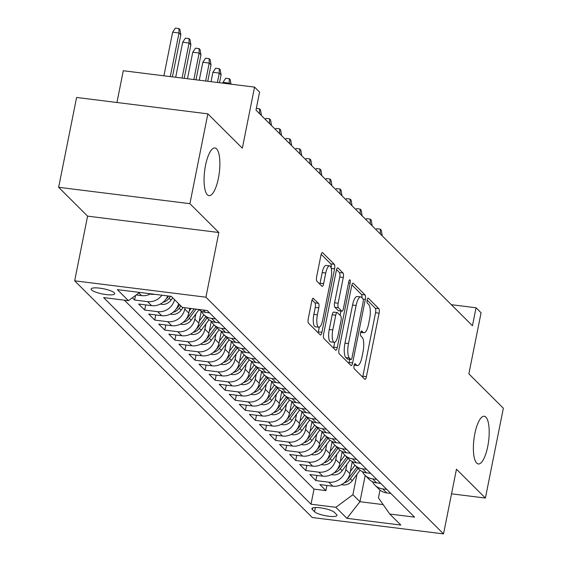 <?xml version="1.0" encoding="UTF-8"?>
<svg xmlns="http://www.w3.org/2000/svg" width="562" height="562" viewBox="0 0 562 562"><rect width="100%" height="100%" fill="white"/><g stroke="black" fill="none" stroke-linecap="round" stroke-linejoin="round"><path stroke-width="0.84" d="M354.025 365.581A2.578 0.794 97.1 0 0 354.229 368.735L364.724 379.195A3.688 1.131 97.1 0 0 364.977 379.329A3.688 1.131 97.1 0 0 366.417 376.652L379.104 313.167A3.688 1.131 97.1 0 0 378.823 308.657L368.321 298.197A2.578 0.794 97.1 0 0 368.145 298.106A2.578 0.794 97.1 0 0 367.134 299.975A2.578 0.794 97.1 0 0 367.337 303.136L368.693 304.492A11.802 3.625 97.1 0 1 369.599 318.928L368.546 324.218A11.802 3.625 97.1 0 1 363.923 332.774A11.802 3.625 97.1 0 1 363.129 332.353L361.766 330.997A2.578 0.794 97.1 0 0 361.591 330.906A2.578 0.794 97.1 0 0 360.579 332.781A2.578 0.794 97.1 0 0 360.783 335.935L362.139 337.291A11.802 3.625 97.1 0 1 363.045 351.728L361.991 357.018A11.802 3.625 97.1 0 1 357.369 365.574A11.802 3.625 97.1 0 1 356.575 365.152L355.212 363.797A2.578 0.794 97.1 0 0 355.036 363.705A2.578 0.794 97.1 0 0 354.025 365.581M218.414 178.217A24.047 7.39 97.1 0 0 214.944 147.939A24.047 7.39 97.1 0 0 205.523 165.383A24.047 7.39 97.1 0 0 208.994 195.66A24.047 7.39 97.1 0 0 218.414 178.217M487.732 446.523A24.047 7.39 97.1 0 0 484.268 416.245A24.047 7.39 97.1 0 0 474.848 433.681A24.047 7.39 97.1 0 0 478.311 463.959A24.047 7.39 97.1 0 0 487.732 446.523M91.592 289.943A12.02 2.648 -168.7 0 0 104.314 294.305A12.02 2.648 -168.7 0 0 114.732 293.715A12.02 2.648 -168.7 0 0 114.297 292.781A12.02 2.648 -168.7 0 0 101.574 288.418A12.02 2.648 -168.7 0 0 91.156 289.008A12.02 2.648 -168.7 0 0 91.592 289.943M313.512 298.366A3.688 1.131 97.1 0 0 313.266 298.232A3.688 1.131 97.1 0 0 311.819 300.902L308.264 318.717A3.688 1.131 97.1 0 0 308.545 323.227L320.207 334.847A3.688 1.131 97.1 0 0 320.452 334.98A3.688 1.131 97.1 0 0 321.9 332.304L334.587 268.819A3.688 1.131 97.1 0 0 334.299 264.302L322.637 252.689A3.688 1.131 97.1 0 0 322.391 252.556A3.688 1.131 97.1 0 0 320.944 255.232L316.645 276.743A3.688 1.131 97.1 0 0 316.933 281.26L321.921 286.227A3.688 1.131 97.1 0 0 322.174 286.36A3.688 1.131 97.1 0 0 323.614 283.684L325.749 273.02A9.863 3.035 97.1 0 1 329.613 265.861A9.863 3.035 97.1 0 1 331.032 278.281L322.679 320.08A9.863 3.035 97.1 0 1 318.816 327.232A9.863 3.035 97.1 0 1 317.397 314.811L318.787 307.85A3.688 1.131 97.1 0 0 318.506 303.332L312.992 298.296M451.539 493.829L485.399 498.058L503.355 408.223L468.87 373.871L481.072 312.788L476.042 307.772L472.452 325.735L255.984 110.096L259.581 92.126L254.544 87.11L123.289 70.735L116.938 102.502M189.907 203.676L58.645 187.301L87.595 216.138L218.85 232.513L189.907 203.676L207.856 113.847L242.334 148.199L254.544 87.11M218.85 232.513L205.924 297.193L443.53 533.9L312.275 517.525L74.669 280.817L205.924 297.193M485.399 498.058L456.456 469.221L443.53 533.9M338.998 349.332A3.688 1.131 97.1 0 0 339.279 353.849L350.941 365.462A3.688 1.131 97.1 0 0 351.187 365.595A3.688 1.131 97.1 0 0 352.634 362.919L365.321 299.434A3.688 1.131 97.1 0 0 365.033 294.924L353.372 283.304A3.688 1.131 97.1 0 0 353.126 283.171A3.688 1.131 97.1 0 0 351.679 285.847L338.998 349.332M335.57 350.154L323.909 338.535A3.688 1.131 97.1 0 1 323.628 334.025L336.315 270.54A3.688 1.131 97.1 0 1 337.762 267.863A3.688 1.131 97.1 0 1 338.008 267.997L342.996 272.97A3.688 1.131 97.1 0 1 343.284 277.48L338.134 303.227A3.688 1.131 97.1 0 0 338.422 307.737L341.731 311.039A3.688 1.131 97.1 0 0 341.977 311.172A3.688 1.131 97.1 0 0 343.424 308.496L348.777 281.688A2.578 0.794 97.1 0 1 349.789 279.82A2.578 0.794 97.1 0 1 350.161 283.065L337.263 347.611A3.688 1.131 97.1 0 1 335.823 350.288A3.688 1.131 97.1 0 1 335.57 350.154M58.645 187.301L76.601 97.465L207.856 113.847M132.365 297.783L134.613 300.024L135.533 295.443M161.898 295.205A15.026 13.91 134.9 0 1 147.56 301.639L151.592 305.651L138.645 304.035L144.687 310.055L145.713 304.92M174.564 299.644A15.026 13.91 134.9 0 1 157.634 311.671L161.659 315.682L148.712 314.067L154.754 320.087L155.779 314.952M185.031 307.744L184.765 309.1A15.026 13.91 134.9 0 1 167.701 321.703L171.726 325.714L158.779 324.098L164.821 330.112L165.846 324.977M195.885 313.863L194.831 319.125A15.026 13.91 134.9 0 1 177.768 331.728L181.793 335.739L168.846 334.13L174.887 340.143L175.913 335.008M205.952 323.895L204.898 329.156A15.026 13.91 134.9 0 1 187.834 341.759L191.86 345.771L178.913 344.155L184.954 350.175L185.98 345.04M216.019 333.919L214.965 339.188A15.026 13.91 134.9 0 1 197.901 351.791L201.934 355.802L188.98 354.186L195.021 360.207L196.047 355.072M226.086 343.951L225.032 349.22A15.026 13.91 134.9 0 1 207.975 361.823L212 365.834L199.053 364.218L205.095 370.232L206.121 365.096M236.152 353.983L235.099 359.244A15.026 13.91 134.9 0 1 218.042 371.847L222.067 375.866L209.12 374.25L215.162 380.263L216.187 375.128M246.219 364.014L245.173 369.276A15.026 13.91 134.9 0 1 228.109 381.879L232.134 385.89L219.187 384.275L225.229 390.295L226.254 385.16M256.293 374.039L255.239 379.308A15.026 13.91 134.9 0 1 238.176 391.911L242.201 395.922L229.254 394.306L235.295 400.327L236.321 395.191M266.36 384.071L265.306 389.34A15.026 13.91 134.9 0 1 248.242 401.942L252.275 405.954L239.321 404.338L245.362 410.358L246.388 405.216M276.427 394.103L275.373 399.371A15.026 13.91 134.9 0 1 258.309 411.967L262.342 415.985L249.395 414.37L255.429 420.383L256.462 415.248M286.494 404.134L285.44 409.396A15.026 13.91 134.9 0 1 268.383 421.999L272.408 426.01L259.461 424.394L265.503 430.415L266.529 425.279M296.56 414.159L295.514 419.428A15.026 13.91 134.9 0 1 278.45 432.03L282.475 436.042L269.528 434.426L275.57 440.446L276.595 435.311M306.627 424.191L305.58 429.459A15.026 13.91 134.9 0 1 288.517 442.062L292.542 446.073L279.595 444.458L285.637 450.478L286.662 445.336M316.701 434.222L315.647 439.491A15.026 13.91 134.9 0 1 298.584 452.094L302.609 456.105L289.662 454.489L295.703 460.503L296.729 455.368M326.768 444.254L325.714 449.516A15.026 13.91 134.9 0 1 308.65 462.119L312.683 466.13L299.729 464.514L305.77 470.534L306.796 465.399M336.835 454.286L335.781 459.547A15.026 13.91 134.9 0 1 318.724 472.15L322.75 476.162L309.803 474.546L315.844 480.566L328.791 482.182A15.026 13.91 -45.1 0 0 345.848 469.579L346.902 464.31M316.87 475.431L315.844 480.566M171.726 325.714A15.026 13.91 -45.1 0 0 188.79 313.111L189.745 308.334M181.793 335.739A15.026 13.91 -45.1 0 0 198.857 323.143L201.259 311.123M191.86 345.771A15.026 13.91 -45.1 0 0 208.923 333.168L211.326 321.155M201.934 355.802A15.026 13.91 -45.1 0 0 218.99 343.199L221.393 331.187M212 365.834A15.026 13.91 -45.1 0 0 229.064 353.231L231.46 341.211M222.067 375.866A15.026 13.91 -45.1 0 0 239.131 363.263L241.527 351.243M232.134 385.89A15.026 13.91 -45.1 0 0 249.198 373.287L251.6 361.275M242.201 395.922A15.026 13.91 -45.1 0 0 259.265 383.319L261.667 371.306M252.275 405.954A15.026 13.91 -45.1 0 0 269.331 393.351L271.734 381.338M262.342 415.985A15.026 13.91 -45.1 0 0 279.398 403.383L281.801 391.363M272.408 426.01A15.026 13.91 -45.1 0 0 289.472 413.407L291.868 401.394M282.475 436.042A15.026 13.91 -45.1 0 0 299.539 423.439L301.942 411.426M292.542 446.073A15.026 13.91 -45.1 0 0 309.606 433.471L312.008 421.458M302.609 456.105A15.026 13.91 -45.1 0 0 319.673 443.502L322.075 431.483M312.683 466.13A15.026 13.91 -45.1 0 0 329.739 453.527L332.142 441.514M322.75 476.162A15.026 13.91 -45.1 0 0 339.813 463.559L342.209 451.546M336.547 514.497L334.334 512.291A11.647 2.571 -168.7 0 0 322.012 508.069A11.647 2.571 -168.7 0 0 311.917 508.638A11.647 2.571 -168.7 0 0 312.339 509.544L314.551 511.75A11.647 2.571 -168.7 0 0 326.873 515.979A11.647 2.571 -168.7 0 0 336.968 515.41A11.647 2.571 -168.7 0 0 336.547 514.497M139.615 292.43L128.438 300.684L103.605 297.586L311.011 504.205L335.844 507.303L352.901 494.701L356.968 474.342M128.438 300.684L117.367 289.648L171.284 296.378L182.362 307.414L207.195 310.512L414.594 517.131L389.761 514.033L400.839 525.063L346.916 518.333L335.844 507.303M124.371 300.178L314.025 489.116L325.911 490.598L319.869 484.577L332.816 486.193A15.026 13.91 -45.1 0 0 349.88 473.59L352.276 461.578M372.466 481.662A15.026 13.91 -45.1 0 0 374.973 485.182A15.026 13.91 -45.1 0 0 382.708 488.912L386.775 489.418M374.973 485.182L379.006 489.193A15.026 13.91 -45.1 0 0 386.74 492.923L390.801 493.429M198.646 309.444A15.026 13.91 -45.1 0 0 205.509 312.381L209.577 312.886M215.618 318.907L211.551 318.401A15.026 13.91 134.9 0 1 203.816 314.671A15.026 13.91 134.9 0 1 201.308 311.151M203.816 314.671L207.849 318.682A15.026 13.91 -45.1 0 0 215.583 322.412L219.644 322.918M225.685 328.939L221.618 328.426A15.026 13.91 134.9 0 1 213.89 324.703A15.026 13.91 134.9 0 1 211.375 321.183M213.89 324.703L217.916 328.714A15.026 13.91 -45.1 0 0 225.65 332.437L229.718 332.95M235.759 338.963L231.692 338.457A15.026 13.91 134.9 0 1 223.957 334.734A15.026 13.91 134.9 0 1 221.442 331.208M223.957 334.734L227.982 338.745A15.026 13.91 -45.1 0 0 235.717 342.469L239.784 342.975M245.826 348.995L241.758 348.489A15.026 13.91 134.9 0 1 234.024 344.759A15.026 13.91 134.9 0 1 231.516 341.239M234.024 344.759L238.049 348.77A15.026 13.91 -45.1 0 0 245.784 352.5L249.851 353.006M255.893 359.027L251.825 358.521A15.026 13.91 134.9 0 1 244.091 354.791A15.026 13.91 134.9 0 1 241.583 351.271M244.091 354.791L248.116 358.802A15.026 13.91 -45.1 0 0 255.851 362.532L259.918 363.038M265.959 369.058L261.892 368.546A15.026 13.91 134.9 0 1 254.157 364.822A15.026 13.91 134.9 0 1 251.65 361.303M254.157 364.822L258.19 368.834A15.026 13.91 -45.1 0 0 265.917 372.557L269.985 373.07M276.026 379.083L271.959 378.577A15.026 13.91 134.9 0 1 264.224 374.854A15.026 13.91 134.9 0 1 261.716 371.327M264.224 374.854L268.257 378.865A15.026 13.91 -45.1 0 0 275.991 382.589L280.059 383.094M286.093 389.115L282.033 388.609A15.026 13.91 134.9 0 1 274.298 384.879A15.026 13.91 134.9 0 1 271.783 381.359M274.298 384.879L278.323 388.89A15.026 13.91 -45.1 0 0 286.058 392.62L290.125 393.126M296.167 399.146L292.1 398.641A15.026 13.91 134.9 0 1 284.365 394.91A15.026 13.91 134.9 0 1 281.857 391.391M284.365 394.91L288.39 398.922A15.026 13.91 -45.1 0 0 296.125 402.652L300.192 403.158M306.234 409.178L302.166 408.665A15.026 13.91 134.9 0 1 294.432 404.942A15.026 13.91 134.9 0 1 291.924 401.423M294.432 404.942L298.457 408.953A15.026 13.91 -45.1 0 0 306.192 412.684L310.259 413.189M316.301 419.203L312.233 418.697A15.026 13.91 134.9 0 1 304.499 414.974A15.026 13.91 134.9 0 1 301.991 411.447M304.499 414.974L308.524 418.985A15.026 13.91 -45.1 0 0 316.258 422.708L320.326 423.221M326.367 429.235L322.3 428.729A15.026 13.91 134.9 0 1 314.565 424.998A15.026 13.91 134.9 0 1 312.058 421.479M314.565 424.998L318.598 429.017A15.026 13.91 -45.1 0 0 326.332 432.74L330.393 433.246M336.434 439.266L332.367 438.76A15.026 13.91 134.9 0 1 324.639 435.03A15.026 13.91 134.9 0 1 322.124 431.511M324.639 435.03L328.665 439.041A15.026 13.91 -45.1 0 0 336.399 442.772L340.467 443.278M346.501 449.298L342.441 448.785A15.026 13.91 134.9 0 1 334.706 445.062A15.026 13.91 134.9 0 1 332.191 441.542M334.706 445.062L338.731 449.073A15.026 13.91 -45.1 0 0 346.466 452.803L350.533 453.309M356.575 459.323L352.507 458.817A15.026 13.91 134.9 0 1 344.773 455.094A15.026 13.91 134.9 0 1 342.265 451.567M344.773 455.094L348.798 459.105A15.026 13.91 -45.1 0 0 356.533 462.828L360.6 463.341M366.642 469.354L362.574 468.849A15.026 13.91 134.9 0 1 354.84 465.118A15.026 13.91 134.9 0 1 352.332 461.599M354.84 465.118L358.865 469.137A15.026 13.91 -45.1 0 0 366.6 472.86L370.667 473.366M376.709 479.386L372.641 478.88A15.026 13.91 134.9 0 1 364.907 475.15A15.026 13.91 134.9 0 1 362.399 471.63M364.907 475.15L368.939 479.161A15.026 13.91 -45.1 0 0 376.666 482.891L380.734 483.397M318.724 472.15L305.77 470.534M308.65 462.119L295.703 460.503M298.584 452.094L285.637 450.478M288.517 442.062L275.57 440.446M278.45 432.03L265.503 430.415M268.383 421.999L255.429 420.383M258.309 411.967L245.362 410.358M248.242 401.942L235.295 400.327M238.176 391.911L225.229 390.295M228.109 381.879L215.162 380.263M218.042 371.847L205.095 370.232M207.975 361.823L195.021 360.207M197.901 351.791L184.954 350.175M187.834 341.759L174.887 340.143M177.768 331.728L164.821 330.112M167.701 321.703L154.754 320.087M157.634 311.671L144.687 310.055M147.56 301.639L134.613 300.024M136.194 294.959L141.526 295.619A15.026 13.91 -45.1 0 0 150.63 293.8M352.901 494.701L359.954 501.718L383.165 504.62M365.202 475.445L359.954 501.718L346.916 518.333M380.003 490.092L378.444 497.89L389.761 514.033M87.595 216.138L74.669 280.817M476.042 307.772L451.321 304.688M326.936 485.456L325.911 490.598M314.025 489.116L311.011 504.205M161.659 315.682A15.026 13.91 -45.1 0 0 178.597 303.656M151.592 305.651A15.026 13.91 -45.1 0 0 167.771 295.942M362.645 377.123A3.688 1.131 97.1 0 0 362.869 376.21L375.557 312.725A3.688 1.131 97.1 0 0 375.276 308.215L367.112 300.087M361.949 297.769A3.688 1.131 97.1 0 0 361.485 294.481L351.91 284.934M348.862 363.389A3.688 1.131 97.1 0 0 349.086 362.476L349.704 359.371M350.843 359.441A2.578 0.794 97.1 0 0 351.011 359.532A2.578 0.794 97.1 0 0 352.023 357.664L363.157 301.935A2.578 0.794 97.1 0 0 362.961 298.78L361.528 297.347A11.802 3.625 97.1 0 0 360.734 296.926A11.802 3.625 97.1 0 0 356.111 305.489L348.503 343.579A11.802 3.625 97.1 0 0 349.409 358.015L350.843 359.441L347.295 358.999A2.578 0.794 97.1 0 0 347.464 359.09A2.578 0.794 97.1 0 0 347.66 359.048M360.734 296.926L357.186 296.483A11.802 3.625 97.1 0 0 352.564 305.047L356.111 305.489M347.295 358.999L345.862 357.572A11.802 3.625 97.1 0 1 344.956 343.136L352.564 305.047M336.54 269.627L339.448 272.528L342.996 272.97M338.703 310.66A3.688 1.131 97.1 0 1 338.429 310.73A3.688 1.131 97.1 0 1 338.183 310.596L334.875 307.295A3.688 1.131 97.1 0 1 334.587 302.785L339.736 277.038A3.688 1.131 97.1 0 0 339.448 272.528M340.937 311.039L340.08 315.317M334.692 342.314L333.716 347.168L337.263 347.611M332.795 329.943A9.863 3.035 97.1 0 0 334.221 342.363A9.863 3.035 97.1 0 0 338.085 335.212L341.029 320.488A3.688 1.131 97.1 0 0 340.741 315.977L337.432 312.676A3.688 1.131 97.1 0 0 337.186 312.542A3.688 1.131 97.1 0 0 335.739 315.219L332.795 329.943L329.248 329.501A9.863 3.035 97.1 0 0 330.674 341.921L334.221 342.363M333.884 312.233A3.688 1.131 97.1 0 0 333.638 312.1A3.688 1.131 97.1 0 0 332.191 314.776L335.739 315.219M329.248 329.501L332.191 314.776M333.491 348.082A3.688 1.131 97.1 0 0 333.716 347.168M318.816 327.232L315.268 326.789A9.863 3.035 97.1 0 1 313.849 314.369L315.24 307.407A3.688 1.131 97.1 0 0 314.959 302.89L312.043 299.996M329.613 265.861L326.065 265.419A9.863 3.035 97.1 0 0 322.202 272.577L325.749 273.02M319.841 284.154A3.688 1.131 97.1 0 0 320.066 283.241L322.202 272.577M331.123 267.877A3.688 1.131 97.1 0 0 330.751 263.859L321.176 254.319M318.127 332.774A3.688 1.131 97.1 0 0 318.352 331.861L319.286 327.175M341.527 484.584L342.982 484.922A9.954 9.217 -45.1 0 0 352.255 480.7L360.059 470.183M350.288 471.553L354.966 465.245M344.232 482.821A9.954 9.217 -45.1 0 0 350.337 478.796L358.085 468.357M356.877 467.148L349.128 477.595A9.954 9.217 134.9 0 1 347.365 479.456M376.062 229.71L376.744 228.699L380.291 229.141L381.296 230.146L382.188 235.394L380.305 233.94M380.291 229.141L380.376 233.588L379.891 233.532M382.188 235.394L382.118 235.745M331.461 474.553L332.915 474.89A9.954 9.217 -45.1 0 0 342.181 470.668L349.993 460.152M340.214 461.521L344.899 455.213M334.165 472.79A9.954 9.217 -45.1 0 0 340.27 468.764L348.019 458.325M346.81 457.124L339.062 467.563A9.954 9.217 134.9 0 1 337.291 469.432M365.995 219.686L366.677 218.667L370.225 219.11L371.229 220.114L372.114 225.369L370.232 223.908M370.225 219.11L370.302 223.564L369.824 223.5M321.394 464.521L322.848 464.858A9.954 9.217 -45.1 0 0 332.114 460.643L339.919 450.12M330.147 451.497L334.833 445.188M324.098 462.758A9.954 9.217 -45.1 0 0 330.203 458.733L337.952 448.293M336.743 447.092L328.995 457.531A9.954 9.217 134.9 0 1 327.225 459.4M355.922 209.654L356.603 208.643L360.151 209.085L361.162 210.09L362.047 215.337L360.165 213.876M360.151 209.085L360.235 213.532L359.757 213.469M311.32 454.489L312.781 454.827A9.954 9.217 -45.1 0 0 322.047 450.612L329.852 440.095M320.08 441.465L324.759 435.157M314.025 452.726A9.954 9.217 -45.1 0 0 320.136 448.708L327.885 438.269M326.677 437.06L318.928 447.5A9.954 9.217 134.9 0 1 317.158 449.368M345.855 199.622L346.536 198.611L350.084 199.053L351.095 200.058L351.981 205.306L350.098 203.851M350.084 199.053L350.168 203.5L349.69 203.444M351.981 205.306L351.91 205.657M301.253 444.465L302.707 444.802A9.954 9.217 -45.1 0 0 311.98 440.58L319.785 430.063M310.013 431.433L314.692 425.125M303.958 442.701A9.954 9.217 -45.1 0 0 310.069 438.676L317.811 428.237M316.603 427.029L308.861 437.475A9.954 9.217 134.9 0 1 307.091 439.336M335.788 189.591L336.469 188.579L340.017 189.022L341.022 190.026L341.914 195.274L340.031 193.82M340.017 189.022L340.101 193.468L339.624 193.412M341.914 195.274L341.844 195.625M291.186 434.433L292.64 434.77A9.954 9.217 -45.1 0 0 301.913 430.548L309.718 420.032M299.946 421.402L304.625 415.093M293.891 432.67A9.954 9.217 -45.1 0 0 299.996 428.644L307.744 418.205M306.536 417.004L298.787 427.443A9.954 9.217 134.9 0 1 297.024 429.312M325.721 179.559L326.403 178.547L329.95 178.99L330.955 179.995L331.847 185.242L329.964 183.788M329.95 178.99L330.035 183.437L329.55 183.381M331.847 185.242L331.777 185.593M281.119 424.401L282.574 424.739A9.954 9.217 -45.1 0 0 291.847 420.524L299.651 410M289.88 411.377L294.558 405.069M283.824 422.638A9.954 9.217 -45.1 0 0 289.929 418.613L297.677 408.174M296.469 406.972L288.72 417.411A9.954 9.217 134.9 0 1 286.957 419.28M315.654 169.534L316.336 168.523L319.883 168.965L320.888 169.963L321.773 175.218L319.897 173.756M319.883 168.965L319.961 173.412L319.483 173.349M271.053 414.37L272.507 414.707A9.954 9.217 -45.1 0 0 281.773 410.492L289.585 399.968M279.806 401.345L284.491 395.037M273.757 412.606A9.954 9.217 -45.1 0 0 279.862 408.588L287.611 398.142M286.402 396.941L278.654 407.38A9.954 9.217 134.9 0 1 276.883 409.248M305.588 159.503L306.269 158.491L309.81 158.934L310.821 159.938L311.706 165.186L309.824 163.725M309.81 158.934L309.894 163.38L309.416 163.317M260.986 404.345L262.44 404.682A9.954 9.217 -45.1 0 0 271.706 400.46L279.511 389.944M269.739 391.314L274.418 385.005M263.683 402.575A9.954 9.217 -45.1 0 0 269.795 398.556L277.544 388.117M276.335 386.909L268.587 397.355A9.954 9.217 134.9 0 1 266.817 399.217M295.514 149.471L296.195 148.459L299.743 148.902L300.754 149.906L301.639 155.154L299.757 153.7M299.743 148.902L299.827 153.349L299.349 153.293M301.639 155.154L301.569 155.505M250.912 394.313L252.373 394.65A9.954 9.217 -45.1 0 0 261.639 390.428L269.444 379.912M259.672 381.282L264.351 374.973M253.617 392.55A9.954 9.217 -45.1 0 0 259.728 388.525L267.477 378.086M266.269 376.884L258.52 387.323A9.954 9.217 134.9 0 1 256.75 389.192M285.447 139.439L286.128 138.428L289.676 138.87L290.68 139.875L291.573 145.122L289.69 143.668M289.676 138.87L289.76 143.317L289.282 143.261M291.573 145.122L291.502 145.474M240.845 384.282L242.299 384.619A9.954 9.217 -45.1 0 0 251.572 380.404L259.377 369.88M249.605 371.25L254.284 364.949M243.55 382.518A9.954 9.217 -45.1 0 0 249.661 378.493L257.403 368.054M256.195 366.853L248.453 377.292A9.954 9.217 134.9 0 1 246.683 379.16M275.38 129.415L276.061 128.403L279.609 128.846L280.614 129.843L281.506 135.098L279.623 133.637M279.609 128.846L279.693 133.292L279.216 133.229M230.778 374.25L232.232 374.587A9.954 9.217 -45.1 0 0 241.505 370.372L249.31 359.849M239.538 361.226L244.217 354.917M233.483 372.487A9.954 9.217 -45.1 0 0 239.588 368.468L247.336 358.022M246.128 356.821L238.379 367.26A9.954 9.217 134.9 0 1 236.616 369.129M265.313 119.383L265.995 118.371L269.542 118.814L270.547 119.818L271.439 125.066L269.556 123.605M269.542 118.814L269.627 123.261L269.142 123.197M220.711 364.218L222.166 364.562A9.954 9.217 -45.1 0 0 231.439 360.34L239.243 349.824M229.465 351.194L234.15 344.885M223.416 362.455A9.954 9.217 -45.1 0 0 229.521 358.437L237.269 347.997M236.061 346.789L228.312 357.228A9.954 9.217 134.9 0 1 226.542 359.097M256.328 108.389L259.475 108.782L260.48 109.787L261.365 115.034L259.489 113.58M259.475 108.782L259.553 113.229L259.075 113.173M261.365 115.034L261.295 115.386M210.645 354.193L212.099 354.531A9.954 9.217 -45.1 0 0 221.365 350.309L229.177 339.792M219.398 341.162L224.083 334.854M213.349 352.43A9.954 9.217 -45.1 0 0 219.454 348.405L227.203 337.966M225.994 336.764L218.246 347.204A9.954 9.217 134.9 0 1 216.475 349.065M200.571 344.162L202.032 344.499A9.954 9.217 -45.1 0 0 211.298 340.284L219.103 329.761M209.331 331.13L214.01 324.829M203.275 342.399A9.954 9.217 -45.1 0 0 209.387 338.373L217.136 327.934M215.927 326.733L208.179 337.172A9.954 9.217 134.9 0 1 206.409 339.041M190.504 334.13L191.958 334.467A9.954 9.217 -45.1 0 0 201.231 330.252L209.036 319.729M199.264 321.106L203.943 314.797M193.209 332.367A9.954 9.217 -45.1 0 0 199.32 328.349L207.069 317.902M205.861 316.701L198.112 327.14A9.954 9.217 134.9 0 1 196.342 329.009M230.301 84.089L229.352 83.141L222.966 82.34L222.805 83.148M222.966 82.34L225.72 78.251L229.268 78.694L229.191 83.949M229.268 78.694L230.272 79.699L231.031 84.181M180.437 324.098L181.891 324.436A9.954 9.217 -45.1 0 0 191.164 320.221L198.969 309.704M189.197 311.074L191.101 308.503M183.142 322.335A9.954 9.217 -45.1 0 0 189.253 318.317L196.075 309.121M194.15 308.882L188.045 317.108A9.954 9.217 134.9 0 1 186.275 318.977M212.9 72.315L215.653 68.22L219.201 68.662L220.206 69.667L221.098 74.915L219.285 73.109L212.9 72.315L211.024 81.68M219.201 68.662L219.285 73.109L217.41 82.481M221.098 74.915L219.531 82.74M170.37 314.074L171.824 314.411A9.954 9.217 -45.1 0 0 181.097 310.189L183.093 307.505M173.075 312.31A9.954 9.217 -45.1 0 0 179.18 308.285L180.908 305.96M179.7 304.759L177.971 307.084A9.954 9.217 134.9 0 1 176.208 308.945M202.833 62.284L205.587 58.188L209.134 58.631L210.139 59.635L211.024 64.883L209.219 63.077L202.833 62.284L199.25 80.211M209.134 58.631L209.219 63.077L205.636 81.005M211.024 64.883L207.75 81.272M160.303 304.042L161.758 304.379A9.954 9.217 -45.1 0 0 171.024 300.164L172.752 297.839M163.008 302.279A9.954 9.217 -45.1 0 0 169.113 298.253L170.574 296.286M168.649 296.048L167.905 297.052A9.954 9.217 134.9 0 1 166.134 298.921M192.759 52.252L195.52 48.163L199.067 48.606L200.072 49.604L200.957 54.858L199.145 53.053L192.759 52.252L187.469 78.743M199.067 48.606L199.145 53.053L193.855 79.537M200.957 54.858L195.976 79.804M150.237 294.01L151.691 294.348A9.954 9.217 -45.1 0 0 154.311 294.263M182.692 42.22L185.446 38.132L188.994 38.574L190.005 39.579L190.89 44.827L189.078 43.021L182.692 42.22L175.688 77.275M188.994 38.574L189.078 43.021L182.074 78.069M190.89 44.827L184.195 78.336M172.625 32.196L175.379 28.1L178.927 28.543L179.938 29.547L180.823 34.795L179.011 32.989L172.625 32.196L163.914 75.8M178.927 28.543L179.011 32.989L170.3 76.601M180.823 34.795L172.415 76.868M184.765 309.1L188.79 313.111M194.831 319.125L198.857 323.143M204.898 329.156L208.923 333.168M214.965 339.188L218.99 343.199M225.032 349.22L229.064 353.231M235.099 359.244L239.131 363.263M245.173 369.276L249.198 373.287M255.239 379.308L259.265 383.319M265.306 389.34L269.331 393.351M275.373 399.371L279.398 403.383M285.44 409.396L289.472 413.407M295.514 419.428L299.539 423.439M305.58 429.459L309.606 433.471M315.647 439.491L319.673 443.502M325.714 449.516L329.739 453.527M335.781 459.547L339.813 463.559M345.848 469.579L349.88 473.59M382.708 488.912L386.74 492.923M203.128 309.999L205.509 312.381M211.551 318.401L215.583 322.412M221.618 328.426L225.65 332.437M231.692 338.457L235.717 342.469M241.758 348.489L245.784 352.5M251.825 358.521L255.851 362.532M261.892 368.546L265.917 372.557M271.959 378.577L275.991 382.589M282.033 388.609L286.058 392.62M292.1 398.641L296.125 402.652M302.166 408.665L306.192 412.684M312.233 418.697L316.258 422.708M322.3 428.729L326.332 432.74M332.367 438.76L336.399 442.772M342.441 448.785L346.466 452.803M352.507 458.817L356.533 462.828M362.574 468.849L366.6 472.86M372.641 478.88L376.666 482.891M328.791 482.182L332.816 486.193M138.87 292.978L141.526 295.619M315.394 507.528L314.551 511.75M312.655 507.957L312.339 509.544M354.215 364.857L356.575 365.152M361.401 330.955L361.766 330.997M360.769 332.058L363.129 332.353M367.955 298.148L368.321 298.197M375.276 308.215L378.823 308.657M375.557 312.725L379.104 313.167M362.869 376.21L366.417 376.652M354.847 363.754L355.212 363.797M352.852 283.241L353.372 283.304M361.485 294.481L365.033 294.924M363.171 299.167L365.321 299.434M349.086 362.476L352.634 362.919M344.956 343.136L348.503 343.579M345.862 357.572L349.409 358.015M337.488 267.933L338.008 267.997M339.736 277.038L343.284 277.48M334.587 302.785L338.134 303.227M334.875 307.295L338.422 307.737M338.183 310.596L341.731 311.039M348.545 282.869L350.161 283.065M314.959 302.89L318.506 303.332M315.24 307.407L318.787 307.85M313.849 314.369L317.397 314.811M320.066 283.241L323.614 283.684M322.117 252.626L322.637 252.689M330.751 263.859L334.299 264.302M331.264 268.404L334.587 268.819M318.352 331.861L321.9 332.304M342.146 484.247L342.778 484.873M350.337 478.796L352.255 480.7M348.693 477.159L349.128 477.595M332.079 474.216L332.711 474.841M340.27 468.764L342.181 470.668M338.626 467.127L339.062 467.563M322.012 464.184L322.644 464.816M330.203 458.733L332.114 460.643M328.559 457.096L328.995 457.531M311.945 454.152L312.577 454.784M320.136 448.708L322.047 450.612M318.492 447.071L318.928 447.5M301.878 444.121L302.511 444.753M310.069 438.676L311.98 440.58M308.426 437.039L308.861 437.475M291.804 434.096L292.437 434.721M299.996 428.644L301.913 430.548M298.352 427.008L298.787 427.443M281.738 424.064L282.37 424.696M289.929 418.613L291.847 420.524M288.285 416.976L288.72 417.411M271.671 414.032L272.303 414.665M279.862 408.588L281.773 410.492M278.218 406.944L278.654 407.38M261.604 404.001L262.236 404.633M269.795 398.556L271.706 400.46M268.151 396.92L268.587 397.355M251.537 393.976L252.169 394.601M259.728 388.525L261.639 390.428M258.084 386.888L258.52 387.323M241.463 383.944L242.096 384.577M249.661 378.493L251.572 380.404M248.018 376.856L248.453 377.292M231.396 373.913L232.029 374.545M239.588 368.468L241.505 370.372M237.944 366.824L238.379 367.26M221.33 363.881L221.962 364.513M229.521 358.437L231.439 360.34M227.877 356.8L228.312 357.228M211.263 353.856L211.895 354.482M219.454 348.405L221.365 350.309M217.81 346.768L218.246 347.204M201.196 343.825L201.828 344.457M209.387 338.373L211.298 340.284M207.743 336.736L208.179 337.172M191.129 333.793L191.761 334.425M199.32 328.349L201.231 330.252M197.676 326.705L198.112 327.14M181.055 323.761L181.688 324.393M189.253 318.317L191.164 320.221M187.603 316.68L188.045 317.108M170.989 313.737L171.621 314.362M179.18 308.285L181.097 310.189M177.536 306.648L177.971 307.084M160.922 303.705L161.554 304.33M169.113 298.253L171.024 300.164M167.469 296.617L167.905 297.052M151.03 293.849L151.487 294.305M354.123 365.174L357.369 365.574M360.678 332.367L363.923 332.774M347.464 359.09L351.011 359.532M338.429 310.73L341.977 311.172M333.638 312.1L337.186 312.542"/></g></svg>
